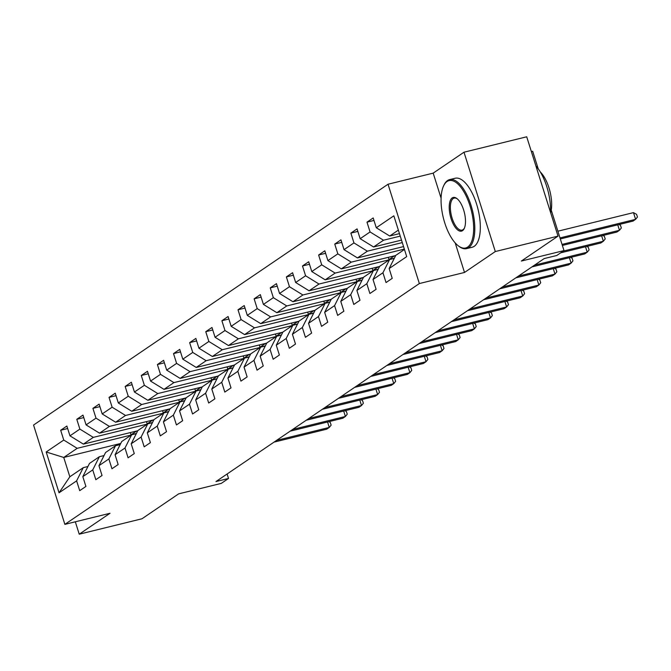 <?xml version="1.0" encoding="UTF-8"?>
<svg xmlns="http://www.w3.org/2000/svg" width="671" height="671" viewBox="0 0 671 671"><rect width="100%" height="100%" fill="white"/><g stroke="black" fill="none" stroke-linecap="round" stroke-linejoin="round"><path stroke-width="1.01" d="M388.031 184.231L33.55 425.045L64.869 524.37L419.35 283.556L388.031 184.231L433.189 173.135L441.09 198.197M455.198 242.919L464.508 272.46L495.307 251.541L463.988 152.216L433.189 173.135M463.988 152.216L526.71 136.8L558.029 236.125L521.342 261.053L563.992 250.577L551.243 210.132M531.365 151.571L532.673 151.243L538.217 168.815M75.32 521.803L79.228 534.2L141.958 518.784L178.645 493.864L221.296 483.38L228.526 478.465L227.117 473.986M495.307 251.541L558.029 236.125M120.755 443.447L63.745 457.454L69.834 476.779L83.271 467.653L76.62 480.855L79.706 490.652L85.913 486.441L82.818 476.645L92.741 469.901L95.836 479.706L102.034 475.487L98.947 465.691L108.861 458.956L111.956 468.752L118.155 464.542L115.068 454.737L124.991 448.002L128.077 457.798L134.275 453.588L131.189 443.791L141.111 437.047L144.198 446.844L150.396 442.634L147.31 432.837L157.232 426.093L160.319 435.89L166.525 431.679L163.43 421.883L173.353 415.139L176.439 424.944L182.646 420.725L179.551 410.929L189.474 404.194L192.569 413.99L198.767 409.78L195.68 399.975L205.594 393.24L208.689 403.036L214.888 398.826L211.801 389.029L221.724 382.285L224.81 392.082L231.009 387.872L227.922 378.075L237.844 371.331L240.931 381.128L247.129 376.917L244.043 367.121L253.965 360.377L257.052 370.182L263.258 365.963L260.163 356.167L270.086 349.432L273.172 359.228L279.379 355.018L276.284 345.213L286.207 338.478L289.302 348.274L295.5 344.064L292.413 334.267L302.327 327.523L305.422 337.32L311.621 333.11L308.534 323.313L318.457 316.569L321.543 326.366L327.742 322.155L324.655 312.359L334.577 305.615L337.664 315.42L343.862 311.201L340.776 301.405L350.698 294.67L353.785 304.466L359.991 300.256L356.897 290.451L366.819 283.716L369.906 293.512L376.112 289.302L373.017 279.505L382.94 272.762L386.035 282.558L392.233 278.348L389.146 268.551L406.71 256.616L393.843 215.81L376.28 227.746L373.185 217.949L366.987 222.16L373.973 220.44M76.62 480.855L59.048 492.791L46.19 451.986L63.753 440.05L60.667 430.254L67.654 428.543M366.987 222.16L370.073 231.956L360.151 238.7L357.064 228.895L350.866 233.114L353.952 242.91L344.03 249.646L340.943 239.849L334.745 244.059L337.832 253.864L327.909 260.6L324.823 250.803L318.624 255.014L321.711 264.819L311.789 271.554L308.702 261.757L302.495 265.968L305.59 275.764L295.668 282.508L292.573 272.711L286.374 276.922L289.469 286.718L279.547 293.462L276.452 283.657L270.254 287.876L273.34 297.672L263.418 304.408L260.331 294.611L254.133 298.83L257.219 308.626L247.297 315.362L244.21 305.565L238.012 309.776L241.099 319.581L231.176 326.316L228.09 316.519L221.891 320.73L224.978 330.526L215.055 337.27L211.969 327.473L205.762 331.684L208.857 341.48L198.935 348.224L195.848 338.427L189.641 342.638L192.736 352.434L182.814 359.178L179.719 349.373L173.521 353.592L176.607 363.388L166.693 370.124L163.598 360.327L157.4 364.538L160.486 374.343L150.564 381.078L147.477 371.281L141.279 375.492L144.366 385.288L134.443 392.032L131.357 382.235L125.158 386.446L128.245 396.242L118.322 402.986L115.236 393.189L109.029 397.4L112.124 407.196L102.202 413.94L99.115 404.135L92.908 408.354L96.003 418.15L86.081 424.886L82.986 415.089L76.788 419.3L79.874 429.105L69.96 435.84L66.865 426.043L60.667 430.254M563.992 250.577L556.762 255.492L544.215 258.57L215.987 481.552L228.526 478.465M82.818 476.645L89.469 463.443L99.392 456.699L104.047 455.559M137.756 430.757L83.38 444.11L93.303 437.375L147.419 424.08M99.392 456.699L92.741 469.901M69.96 435.84L83.38 444.11M79.874 429.105L93.303 437.375M98.947 465.691L105.59 452.489L115.513 445.745L120.168 444.605M153.877 419.803L99.501 433.164L109.423 426.421L163.539 413.126M115.513 445.745L108.861 458.956M86.081 424.886L99.501 433.164M96.003 418.15L109.423 426.421M115.068 454.737L121.719 441.535L131.633 434.8L136.288 433.651M169.998 408.849L115.622 422.21L125.544 415.466L179.66 402.172M131.633 434.8L124.991 448.002M102.202 413.94L115.622 422.21M112.124 407.196L125.544 415.466M131.189 443.791L137.84 430.581L147.763 423.846L152.418 422.696M186.119 397.895L131.742 411.256L141.665 404.512L195.781 391.218M147.763 423.846L141.111 437.047M118.322 402.986L131.742 411.256M128.245 396.242L141.665 404.512M147.31 432.837L153.961 419.635L163.883 412.891L168.538 411.751M202.239 386.941L147.863 400.302L157.786 393.567L211.902 380.264M163.883 412.891L157.232 426.093M134.443 392.032L147.863 400.302M144.366 385.288L157.786 393.567M163.43 421.883L170.082 408.681L180.004 401.937L184.659 400.797M218.36 375.995L163.992 389.348L173.906 382.613L228.031 369.318M180.004 401.937L173.353 415.139M150.564 381.078L163.992 389.348M160.486 374.343L173.906 382.613M179.551 410.929L186.202 397.727L196.125 390.983L200.78 389.843M234.489 365.041L180.113 378.402L190.036 371.659L244.152 358.364M196.125 390.983L189.474 404.194M166.693 370.124L180.113 378.402M176.607 363.388L190.036 371.659M195.68 399.975L202.323 386.773L212.246 380.038L216.901 378.889M250.61 354.087L196.234 367.448L206.156 360.704L260.273 347.41M212.246 380.038L205.594 393.24M182.814 359.178L196.234 367.448M192.736 352.434L206.156 360.704M211.801 389.029L218.452 375.819L228.366 369.084L233.022 367.934M266.731 343.133L212.355 356.494L222.277 349.75L276.393 336.456M228.366 369.084L221.724 382.285M198.935 348.224L212.355 356.494M208.857 341.48L222.277 349.75M227.922 378.075L234.573 364.873L244.496 358.129L249.151 356.989M282.852 332.179L228.475 345.54L238.398 338.805L292.514 325.502M244.496 358.129L237.844 371.331M215.055 337.27L228.475 345.54M224.978 330.526L238.398 338.805M244.043 367.121L250.694 353.919L260.616 347.175L265.271 346.035M298.972 321.233L244.596 334.586L254.519 327.851L308.635 314.556M260.616 347.175L253.965 360.377M231.176 326.316L244.596 334.586M241.099 319.581L254.519 327.851M260.163 356.167L266.815 342.965L276.737 336.221L281.392 335.081M315.093 310.279L260.725 323.64L270.639 316.897L324.764 303.602M276.737 336.221L270.086 349.432M247.297 315.362L260.725 323.64M257.219 308.626L270.639 316.897M276.284 345.213L282.936 332.011L292.858 325.276L297.513 324.127M331.222 299.325L276.846 312.686L286.769 305.942L340.885 292.648M292.858 325.276L286.207 338.478M263.418 304.408L276.846 312.686M273.34 297.672L286.769 305.942M292.413 334.267L299.056 321.057L308.979 314.322L313.634 313.172M347.343 288.371L292.967 301.732L302.889 294.988L357.006 281.694M308.979 314.322L302.327 327.523M279.547 293.462L292.967 301.732M289.469 286.718L302.889 294.988M308.534 323.313L315.185 310.111L325.1 303.367L329.755 302.227M363.464 277.417L309.088 290.778L319.01 284.043L373.126 270.74M325.1 303.367L318.457 316.569M295.668 282.508L309.088 290.778M305.59 275.764L319.01 284.043M324.655 312.359L331.306 299.157L341.229 292.413L345.884 291.273M379.585 266.471L325.209 279.824L335.131 273.089L389.247 259.786M341.229 292.413L334.577 305.615M311.789 271.554L325.209 279.824M321.711 264.819L335.131 273.089M340.776 301.405L347.427 288.203L357.349 281.459L362.005 280.319M395.705 255.517L341.329 268.878L351.252 262.135L404.336 249.092M357.349 281.459L350.698 294.67M327.909 260.6L341.329 268.878M337.832 253.864L351.252 262.135M356.897 290.451L363.548 277.249L373.47 270.514L378.125 269.365M403.556 246.593L357.45 257.924L367.373 251.18L402.298 242.6M373.47 270.514L366.819 283.716M344.03 249.646L357.45 257.924M353.952 242.91L367.373 251.18M373.017 279.505L379.669 266.295L389.591 259.56L394.246 258.41M401.51 240.109L373.579 246.97L383.502 240.226L400.251 236.117M389.591 259.56L382.94 272.762M360.151 238.7L373.579 246.97M370.073 231.956L383.502 240.226M389.146 268.551L395.789 255.349L404.454 249.461M399.463 233.617L389.7 236.016L398.364 230.128M376.28 227.746L389.7 236.016M464.508 272.46L419.35 283.556M79.228 534.2L110.027 513.273L64.869 524.37M83.271 467.653L87.926 466.513M131.298 435.026L77.173 448.329L63.745 457.454L46.19 451.986M69.834 476.779L59.048 492.791M63.753 440.05L77.173 448.329M350.866 233.114L357.853 231.394M334.745 244.059L341.732 242.348M394.523 255.802L388.987 259.568L394.33 258.251M388.291 257.337L388.987 259.568M318.624 255.014L325.611 253.303M378.402 266.756L372.866 270.514L378.209 269.205M372.162 268.291L372.866 270.514M302.495 265.968L309.482 264.248M362.281 277.71L356.746 281.468L362.08 280.159M356.041 279.245L356.746 281.468M286.374 276.922L293.361 275.202M346.161 288.664L340.625 292.422L345.959 291.113M339.92 290.199L340.625 292.422M270.254 287.876L277.24 286.156M330.031 299.618L324.504 303.376L329.838 302.059M323.799 301.145L324.504 303.376M254.133 298.83L261.12 297.11M313.911 310.564L308.375 314.33L313.718 313.013M307.679 312.099L308.375 314.33M238.012 309.776L244.999 308.064M297.79 321.518L292.254 325.276L297.597 323.967M291.558 323.053L292.254 325.276M221.891 320.73L228.878 319.01M281.669 332.472L276.133 336.23L281.476 334.921M275.429 334.007L276.133 336.23M205.762 331.684L212.749 329.964M265.548 343.426L260.012 347.184L265.347 345.875M259.308 344.961L260.012 347.184M189.641 342.638L196.628 340.918M249.427 354.38L243.892 358.138L249.226 356.829M243.187 355.907L243.892 358.138M173.521 353.592L180.507 351.872M233.298 365.326L227.771 369.092L233.105 367.775M227.066 366.861L227.771 369.092M157.4 364.538L164.387 362.826M217.178 376.28L211.642 380.046L216.985 378.729M210.946 377.815L211.642 380.046M141.279 375.492L148.266 373.772M201.057 387.234L195.521 390.992L200.864 389.683M194.825 388.769L195.521 390.992M125.158 386.446L132.145 384.726M184.936 398.188L179.4 401.946L184.743 400.637M178.696 399.723L179.4 401.946M109.029 397.4L116.024 395.68M168.815 409.142L163.279 412.9L168.614 411.591M162.575 410.669L163.279 412.9M92.908 408.354L99.895 406.634M152.694 420.096L147.159 423.854L152.493 422.537M146.454 421.623L147.159 423.854M76.788 419.3L83.774 417.588M136.565 431.042L131.038 434.808L136.372 433.491M130.333 432.577L131.038 434.808M560 237.911L635.596 219.342L633.013 221.095L560.327 238.951M557.886 231.201L633.483 212.623L635.596 219.342L637.45 217.052L636.603 214.368L633.483 212.623M467.687 247.054A34.674 14.46 -103.8 0 0 469.968 205.737A34.674 14.46 -103.8 0 0 447.029 181.547A34.674 14.46 -103.8 0 0 443.565 185.959A34.674 14.46 -103.8 0 0 443.313 217.748A34.674 14.46 -103.8 0 0 458.268 245.804A34.674 14.46 -103.8 0 0 467.687 247.054M443.774 185.531A35.529 14.812 76.2 0 1 443.976 185.079A35.529 14.812 76.2 0 1 447.532 180.558A35.529 14.812 76.2 0 1 449.629 179.61A35.529 14.812 76.2 0 1 471.805 207.943A35.529 14.812 76.2 0 1 468.693 247.674A35.529 14.812 76.2 0 1 466.588 248.622A35.529 14.812 76.2 0 1 459.039 246.4A35.529 14.812 76.2 0 1 458.654 246.089M462.52 230.673A17.337 7.23 76.2 0 1 451.055 218.587A17.337 7.23 76.2 0 1 452.195 197.928A17.337 7.23 76.2 0 1 456.901 198.549A17.337 7.23 76.2 0 1 464.374 212.573A17.337 7.23 76.2 0 1 464.257 228.467A17.337 7.23 76.2 0 1 462.52 230.673M457.295 198.868A16.49 6.878 -103.8 0 0 454.175 198.104A16.49 6.878 -103.8 0 0 453.202 198.549A16.49 6.878 -103.8 0 0 451.759 216.976A16.49 6.878 -103.8 0 0 462.042 230.128A16.49 6.878 -103.8 0 0 463.015 229.683A16.49 6.878 -103.8 0 0 464.458 228.006M535.911 165.972A35.529 14.812 76.2 0 1 550.53 212.338M540.323 172.002A25.582 10.669 76.2 0 1 550.656 212.749M449.629 179.61L455.148 178.251A35.529 14.812 76.2 0 1 477.324 206.584A35.529 14.812 76.2 0 1 474.212 246.316A35.529 14.812 76.2 0 1 472.107 247.264L466.588 248.622M562.046 244.403L619.476 230.287L616.892 232.049L562.373 245.443M619.056 224.525L620.482 225.322L621.329 228.006L619.476 230.287L617.756 224.844M563.212 251.105L603.355 241.241L600.771 242.994L560.629 252.858M602.935 235.479L604.361 236.267L605.208 238.951L603.355 241.241L601.635 235.798M534.544 265.137L587.234 252.195L584.651 253.948L531.96 266.899M586.806 246.425L588.241 247.222L589.088 249.906L587.234 252.195L585.515 246.743M518.423 276.091L571.113 263.149L568.53 264.902L515.84 277.844M570.685 257.379L572.111 258.176L572.959 260.86L571.113 263.149L569.394 257.698M502.302 287.045L554.984 274.103L552.401 275.856L499.719 288.798M554.565 268.333L555.991 269.13L556.838 271.814L554.984 274.103L553.273 268.652M486.173 297.999L538.863 285.049L536.28 286.811L483.59 299.752M538.444 279.287L539.87 280.084L540.717 282.768L538.863 285.049L537.144 279.606M470.052 308.954L522.743 296.003L520.159 297.756L467.469 310.707M522.323 290.241L523.749 291.029L524.596 293.713L522.743 296.003L521.023 290.56M453.932 319.899L506.622 306.957L504.038 308.71L451.348 321.661M506.202 301.187L507.628 301.984L508.475 304.668L506.622 306.957L504.902 301.505M437.811 330.853L490.501 317.911L487.918 319.664L435.227 332.606M490.073 312.141L491.507 312.938L492.355 315.622L490.501 317.911L488.782 312.46M421.69 341.807L474.38 328.865L471.797 330.618L419.107 343.56M473.952 323.095L475.378 323.892L476.225 326.576L474.38 328.865L472.661 323.414M405.569 352.761L458.251 339.811L455.668 341.573L402.986 354.514M457.832 334.049L459.258 334.846L460.105 337.53L458.251 339.811L456.54 334.368M389.44 363.716L442.13 350.765L439.547 352.527L386.857 365.469M441.711 345.003L443.137 345.791L443.984 348.475L442.13 350.765L440.411 345.322M373.319 374.661L426.01 361.719L423.426 363.472L370.736 376.423M425.59 355.949L427.016 356.746L427.863 359.43L426.01 361.719L424.29 356.267M357.198 385.615L409.889 372.673L407.305 374.426L354.615 387.377M409.469 366.903L410.895 367.7L411.742 370.384L409.889 372.673L408.169 367.222M341.078 396.569L393.768 383.627L391.185 385.38L338.494 398.322M393.349 377.857L394.774 378.654L395.622 381.338L393.768 383.627L392.049 378.176M324.957 407.523L377.647 394.573L375.064 396.335L322.374 409.276M377.219 388.811L378.645 389.608L379.492 392.292L377.647 394.573L375.928 389.13M308.836 418.478L361.518 405.527L358.935 407.289L306.253 420.231M361.099 399.765L362.525 400.553L363.372 403.237L361.518 405.527L359.807 400.084M292.707 429.423L345.397 416.481L342.814 418.234L290.124 431.185M344.978 410.711L346.404 411.508L347.251 414.192L345.397 416.481L343.678 411.029M276.586 440.377L329.276 427.435L326.693 429.188L274.003 442.139M328.857 421.665L330.283 422.462L331.13 425.146L329.276 427.435L327.557 421.984M458.268 245.804L459.039 246.4M443.565 185.959L443.976 185.079"/></g></svg>
